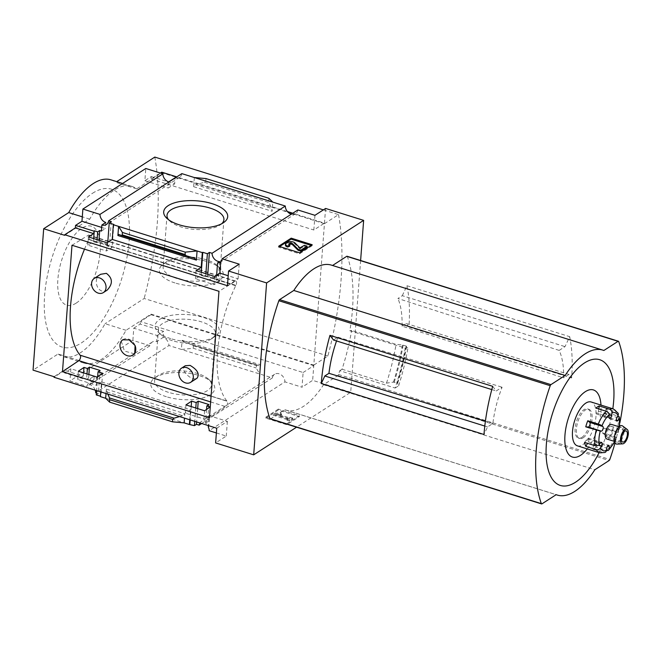 <?xml version="1.0" encoding="UTF-8"?>
<svg xmlns="http://www.w3.org/2000/svg" width="661" height="661" viewBox="0 0 661 661"><rect width="100%" height="100%" fill="white"/><g stroke="black" fill="none" stroke-linecap="round" stroke-linejoin="round"><path stroke-width="0.5" stroke-dasharray="3.31 2.48" d="M185.344 365.723C178.875 369.135 191.756 381.785 197.044 378.216M100.637 274.29C91.433 279.107 98.423 295.946 107.189 290.105M211.074 396.228L227.078 401.244A88.516 38.958 -72.6 0 1 235.779 285.56L235.762 285.75A88.367 38.892 -72.6 0 1 235.952 285.362A3.065 1.347 -72.6 0 0 235.936 281.132A3.065 1.347 -72.6 0 0 235.258 281.264L218.965 291.286M84.501 249.172A88.516 38.958 -72.6 0 1 88.797 239.53L235.779 285.56M121.277 341.208L124.417 351.049L134.712 353.899M80.328 355.279A3.065 1.347 -72.6 0 0 80.262 355.197A88.367 38.892 -72.6 0 1 80.113 355.023L227.095 401.045A88.367 38.892 -72.6 0 0 227.244 401.227A3.065 1.347 -72.6 0 1 227.392 403.995A3.065 1.347 -72.6 0 1 225.831 406.68L209.463 417.719M88.797 239.53L235.762 285.75M88.789 239.72A88.367 38.892 -72.6 0 1 88.971 239.332L235.952 285.362M214.685 276.463L214.065 284.676L195.433 278.843L201.051 275.381L205.645 276.819L207.678 275.571L218.304 278.901L216.271 280.148L219.683 281.214L214.065 284.676M196.044 270.63L195.433 278.843M185.948 404.929L185.336 413.142L190.5 409.812L101.521 381.951L100.778 391.907M204.588 410.77L203.968 418.975L185.336 413.142M220.691 261.896A7.354 5.833 -122.8 0 0 221.171 261.467L219.683 281.214M221.171 261.467L220.7 261.764M210.231 406.961L208.744 426.717L208.281 427.014M216.734 428.221L227.376 421.363L209.132 415.645L208.38 425.61M209.132 415.645L203.968 418.975M216.643 275.199L216.271 280.148M206.554 409.44L205.521 423.123A7.354 5.833 -122.8 0 1 208.017 425.494M208.744 426.717A7.354 5.833 -122.8 0 0 208.355 426.006M219.601 261.607L218.304 278.901M208.859 404.515L207.562 421.809L205.521 423.123M207.769 274.298L207.678 275.571M197.672 408.605L196.672 421.941M207.562 421.809A7.354 5.833 -122.8 0 0 201.39 421.503A7.354 5.833 -122.8 0 0 199.944 422.966M205.877 273.712L205.645 276.819M195.78 408.011L194.78 421.346M201.283 272.274L201.051 275.381M191.186 406.573L190.186 419.909M189.748 419.768L190.5 409.812M107.074 242.769L106.454 250.973L87.822 245.14L93.441 241.678L96.853 242.752L98.886 241.505L109.511 244.834L107.487 246.082L112.081 247.52L106.454 250.973M88.442 236.927L87.822 245.14M78.345 371.234L77.725 379.439L82.889 376.109L64.646 370.4L64.456 372.895L82.699 378.604L82.889 376.109M96.977 377.067L96.357 385.28L77.725 379.439M97.093 239.637L96.853 242.752M98.976 240.232L98.886 241.505M88.88 374.531L88.615 378.059L90.326 378.596L94.234 376.076L70.876 368.755L64.456 372.895M86.988 373.944L86.583 379.373L88.615 378.059M93.68 238.571L93.441 241.678M83.575 372.87L83.17 378.307L86.583 379.373M82.699 378.604L83.17 378.307M113.816 224.443L112.081 247.52M102.62 373.258L100.885 396.336L100.447 396.203M100.414 396.641L100.885 396.336M101.521 381.951L96.357 385.28M107.768 242.323L107.487 246.082M97.671 376.596L96.613 390.61M111.255 221.691L109.511 244.834M100.067 370.449L98.332 393.592L96.44 392.998M96.291 394.898L98.332 393.592M95.234 390.172A7.354 5.833 -122.8 0 0 89.863 384.694L90.326 378.596M107.826 394.113L106.355 389.139L106.024 393.551M106.908 392.023L182.576 415.719L184.832 413.712L184.502 418.132M166.382 396.724A32.092 13.46 -175.7 0 1 154.864 377.819A32.092 13.46 -175.7 0 1 183.791 372.73A32.092 13.46 -175.7 0 1 211.627 382.083A32.092 13.46 -175.7 0 1 204.389 397.443A32.092 13.46 -175.7 0 1 166.382 396.724M201.688 423.511L272.373 377.927L168.927 345.529L95.68 392.758M105.669 398.286L184.146 422.866M227.45 285.709L238.092 278.851L228.194 275.753M64.646 370.4L54.004 377.257M94.234 376.076L93.779 382.174A7.354 5.833 -122.8 0 0 89.293 382.645A7.354 5.833 -122.8 0 0 87.037 386.305L149.956 345.736A7.354 5.833 57.2 0 1 152.204 342.084A7.354 5.833 57.2 0 1 156.69 341.605L163.102 337.465A7.354 5.833 57.2 0 1 168.927 345.529M93.779 382.174L89.863 384.694M181.849 173.628A7.354 5.833 57.2 0 1 179.594 177.288A7.354 5.833 57.2 0 1 175.339 177.834M101.414 231.094L105.322 228.574L101.687 227.434M105.785 222.468L105.322 228.574M216.378 432.955L226.269 436.053L215.626 442.92M227.376 421.363L226.269 436.053M239.191 264.152L238.092 278.851M297.855 209.958A7.354 5.833 57.2 0 1 295.607 213.619A7.354 5.833 57.2 0 1 291.344 214.164M272.373 377.927A7.354 5.833 57.2 0 1 274.629 374.275A7.354 5.833 57.2 0 1 281.313 374.927A7.354 5.833 57.2 0 1 284.932 381.86L209.19 430.708M333.524 340.01L337.903 337.193A71.818 31.604 107.4 0 0 336.54 340.96M492.676 386.33L496.246 390.973L502.096 387.206A69.488 30.58 107.4 0 0 492.866 423.494L487.545 426.923L483.992 434.492M337.903 337.193L502.096 387.206M491.792 389.577L496.246 390.973M559.165 350.404L565.015 346.637L569.683 336.672A122.516 53.921 107.4 0 1 571.633 377.976L568.923 374.448L563.602 377.885A69.488 30.58 107.4 0 0 559.165 350.404L397.905 298.499L402.285 295.674L565.015 346.637M402.285 295.674L406.953 285.717A122.516 53.921 107.4 0 1 408.911 327.013L406.193 323.493L402.07 326.154L563.602 377.885M406.193 323.493L568.923 374.448M492.866 423.494L485.405 421.214M484.794 426.064L487.545 426.923M619.869 422.825A122.516 53.921 -72.6 0 1 615.036 442.936M347.075 256.261A1.529 0.678 -72.6 0 1 347.331 256.559A122.516 53.921 -72.6 0 1 349.826 330.748L405.176 348.083A122.516 53.921 -72.6 0 1 395.113 388.04L339.754 370.705A122.516 53.921 -72.6 0 1 338.465 374.481A1.529 0.678 -72.6 0 1 337.754 375.564L323.526 384.735A75.957 33.43 -72.6 0 1 285.957 410.093A75.957 33.43 -72.6 0 1 284.833 409.688L270.605 418.867A1.529 0.678 -72.6 0 1 270.25 418.942M408.911 327.013L571.633 377.976M406.953 285.717L569.683 336.672M360.617 260.508L350.71 392.27L296.566 427.18M339.754 370.705L342.051 369.226A126.193 55.541 -72.6 0 0 351.619 330.434L349.826 330.748M331.359 265.111A75.957 33.43 -72.6 0 1 332.483 265.515L332.541 265.482M342.051 369.226L386.503 383.149L393.477 382.108L397.608 383.355A132.084 58.127 107.4 0 0 406.573 346.265L407.994 347.587L405.176 348.083M406.573 346.265L402.45 344.992L396.071 344.348L351.619 330.434M395.113 388.04L398.657 385.76L397.608 383.355M149.956 345.736L132.869 340.39L69.959 380.959L87.037 386.305M132.869 340.39L133.786 328.187L157.144 335.507L156.69 341.605M70.876 368.755L69.959 380.959M161.747 172.182L161.705 172.736L324.435 223.699L313.801 365.103L151.08 314.14L126.036 330.285A76.569 33.703 107.4 0 1 83.848 363.046A76.569 33.703 107.4 0 1 79.089 360.559L54.045 376.704M151.08 314.14L151.03 314.694L140.396 321.56L303.118 372.515L302.011 387.214L284.932 381.86M133.786 328.187L140.206 324.055L140.396 321.56M163.102 337.465L163.564 331.368L140.206 324.055M260.574 364.872L259.889 374.019L256.063 367.937L256.757 364.839L259.765 365.987L260.574 364.872L182.097 340.291L181.411 349.446L193.227 348.256L256.063 367.937M182.576 415.719L179.569 416.587M182.097 340.291L183.956 342.241L192.252 344.637L193.409 345.852L193.227 348.256M265.755 418.132L278.273 410.06L299.268 416.637L286.75 424.709L265.755 418.132L265.829 417.165L286.824 423.742L286.75 424.709M350.71 392.27L312.653 380.348L302.011 387.214M303.118 372.515L313.76 365.657L312.653 380.348M313.76 365.657L151.03 314.694M325.584 208.446L324.477 223.145L292.798 213.222M287.403 211.537L176.793 176.892M160.392 173.058L151.105 179.048L151.295 176.553L144.883 180.684L145.8 168.489M64.679 235.308L89.722 219.155A76.569 33.703 107.4 0 1 131.911 186.402A76.569 33.703 107.4 0 1 136.67 188.881L161.705 172.736M151.295 176.553L174.653 183.865L175.115 177.768M194.334 177.545L193.648 186.691L195.912 184.683L271.572 208.38L272.125 211.272L272.811 202.117M314.942 215.312L313.835 230.003L324.477 223.145M151.105 179.048L313.835 230.003M205.984 178.577L205.802 180.982L204.398 182.238L195.912 184.683M268.82 198.259L268.986 202.464L271.572 208.38M79.089 360.559L58.094 353.982L33.05 370.127M89.722 219.155L82.303 216.833M136.67 188.881L115.675 182.312L116.708 181.643M110.908 179.825A76.569 33.703 -72.6 0 1 115.675 182.312M324.435 223.699L338.523 214.618L323.369 209.876M338.523 214.618A206.819 91.02 -72.6 0 1 327.889 356.015L313.801 365.103M126.036 330.285L105.041 323.708A76.569 33.703 -72.6 0 1 62.853 356.469A76.569 33.703 -72.6 0 1 58.094 353.982M327.889 356.015L144.164 298.483L105.041 323.708M92.507 193.285A82.699 36.396 -72.6 0 1 129.135 240.901A82.699 36.396 -72.6 0 1 81.253 343.009A82.699 36.396 -72.6 0 1 44.626 295.393A82.699 36.396 -72.6 0 1 92.507 193.285M154.798 157.078A206.819 91.02 -72.6 0 1 144.164 298.483M170.753 338.63A32.092 13.46 -175.7 0 1 158.301 332.119A32.092 13.46 -175.7 0 1 188.154 314.628A32.092 13.46 -175.7 0 1 215.056 336.391A32.092 13.46 -175.7 0 1 170.753 338.63M172.323 340.679A28.53 11.964 -175.7 0 1 161.259 334.896A28.53 11.964 -175.7 0 1 158.45 329.137A28.53 11.964 -175.7 0 1 187.798 319.337A28.53 11.964 -175.7 0 1 215.354 333.417A28.53 11.964 -175.7 0 1 211.718 338.688A28.53 11.964 -175.7 0 1 172.323 340.679M168.439 392.328A28.53 11.964 -175.7 0 1 154.567 380.794A28.53 11.964 -175.7 0 1 158.202 375.522A28.53 11.964 -175.7 0 1 183.915 370.995A28.53 11.964 -175.7 0 1 208.669 379.315A28.53 11.964 -175.7 0 1 211.47 385.074A28.53 11.964 -175.7 0 1 168.439 392.328M221.732 223.724A28.53 11.964 -175.7 0 1 220.278 224.889A28.53 11.964 -175.7 0 1 180.883 226.872A28.53 11.964 -175.7 0 1 169.811 221.088A28.53 11.964 -175.7 0 1 168.555 219.725M176.999 278.529A28.53 11.964 -175.7 0 1 163.127 266.994A28.53 11.964 -175.7 0 1 166.762 261.715A28.53 11.964 -175.7 0 1 192.475 257.195A28.53 11.964 -175.7 0 1 217.221 265.515A28.53 11.964 -175.7 0 1 220.03 271.266A28.53 11.964 -175.7 0 1 176.999 278.529M174.934 282.925A32.092 13.46 -175.7 0 1 163.424 264.02A32.092 13.46 -175.7 0 1 192.343 258.93A32.092 13.46 -175.7 0 1 220.179 268.283A32.092 13.46 -175.7 0 1 212.949 283.643A32.092 13.46 -175.7 0 1 174.934 282.925M278.678 246.239L278.603 247.206L299.607 253.783L312.124 245.71L311.157 245.405M279.644 246.536L278.603 247.206M299.681 252.808L299.607 253.783M312.199 244.735L312.124 245.71M299.887 247.883L299.813 248.85L294.773 243.81A3.983 1.669 4.3 0 0 291.377 242.62A3.983 1.669 4.3 0 0 287.733 243.207L286.056 244.289A4.594 1.925 4.3 0 0 285.412 245.181M299.813 248.85L304.399 246.289L304.473 245.314M307.026 247.107L304.399 246.289M288.989 244.909A2.14 0.901 4.3 0 0 288.692 245.322A2.14 0.901 4.3 0 0 289.733 246.189M286.824 423.742L299.342 415.67L278.347 409.093L278.273 410.06M278.347 409.093L265.829 417.165M299.342 415.67L299.268 416.637M286.924 419.272L289.551 420.099L292.683 418.083L290.055 417.256L289.27 417.76L278.554 414.406L281.512 414.273L280.76 412.976L274.836 413.241L273.274 414.249L287.709 418.768L286.924 419.272L286.857 420.247L287.634 419.743L273.2 415.224L274.769 414.207L280.694 413.943L281.437 415.24L278.479 415.372L289.204 418.735L289.981 418.231L292.608 419.049L289.477 421.065L286.857 420.247M287.709 418.768L287.634 419.743M273.274 414.249L273.2 415.224M274.836 413.241L274.769 414.207M280.76 412.976L280.694 413.943M281.512 414.273L281.437 415.24M278.554 414.406L278.479 415.372M289.27 417.76L289.204 418.735M290.055 417.256L289.981 418.231M292.683 418.083L292.608 419.049M289.551 420.099L289.477 421.065M168.695 181.899L168.241 188.005L174.653 183.865M144.883 180.684L168.241 188.005M157.144 335.507L163.564 331.368M76.189 303.11A41.346 18.194 107.4 0 0 98.712 235.167A41.346 18.194 107.4 0 0 62.117 258.765A41.346 18.194 107.4 0 0 76.189 303.11M386.503 383.149A126.193 55.541 107.4 0 0 396.071 344.348M394.22 382.165A132.316 58.234 107.4 0 0 403.144 345.199L403.028 345.1M403.144 345.199L406.317 346.133M398.657 385.76A128.333 56.482 107.4 0 0 407.994 347.587M332.483 265.515L603.848 350.495M323.526 384.735L594.883 469.723M284.833 409.688L556.19 494.668M599.081 452.628A65.877 28.993 107.4 0 0 612.813 408.779M587.249 448.918A35.165 15.476 107.4 0 0 600.981 405.077M402.07 326.154A71.818 31.604 107.4 0 0 397.905 298.499M71.991 245.256L88.285 235.233A3.065 1.347 -72.6 0 1 88.962 235.101A3.065 1.347 -72.6 0 1 88.971 239.332M122.764 339.746A9.188 7.296 57.2 0 1 122.905 339.647A9.188 7.296 57.2 0 1 135.084 345.529M606.352 428.378A22.97 10.113 -72.6 0 1 604.344 434.442L602.345 432.798A2.454 1.082 -72.6 0 1 602.245 430.137A2.454 1.082 -72.6 0 1 603.873 428.188L606.352 428.378L618.101 432.385A19.913 8.758 107.4 0 0 619.217 426.593M604.344 434.442L614.837 437.731A3.065 0.487 21.9 0 0 616.581 437.962A3.065 0.487 21.9 0 0 616.358 437.64L615.465 436.904A2.454 1.082 -72.6 0 1 615.366 434.252A2.454 1.082 -72.6 0 1 616.994 432.302L618.101 432.385M596.139 447.142A22.97 10.113 -72.6 0 1 594.495 448.398A22.97 10.113 -72.6 0 1 592.876 449.249L593.644 444.035A2.454 1.082 -72.6 0 1 595.586 441.201A2.454 1.082 -72.6 0 1 596.123 442.432L596.139 447.142L606.434 450.372M577.384 445.828A22.97 10.113 107.4 0 0 582.68 444.704A22.97 10.113 107.4 0 0 595.264 421.561A22.97 10.113 107.4 0 0 591.108 401.987M592.876 449.249L603.369 452.537A3.065 2.586 68 0 0 604.939 452.496M606.269 408.837A22.97 10.113 -72.6 0 1 607.525 412.795L604.757 416.364A2.454 1.082 -72.6 0 1 603.716 416.951A2.454 1.082 -72.6 0 1 603.807 413.365L606.269 408.837L616.763 412.125A3.065 2.512 152.9 0 1 618.134 413.232M607.525 412.795L617.729 415.992M606.889 439.02A7.659 3.371 107.4 0 0 608.657 438.648A7.659 3.371 107.4 0 0 612.854 430.931A7.659 3.371 107.4 0 0 611.466 424.412M581.887 437.359A15.31 6.742 107.4 0 0 590.273 421.933A15.31 6.742 107.4 0 0 587.513 408.878A15.31 6.742 107.4 0 0 576.499 421.478A15.31 6.742 107.4 0 0 578.358 438.111A15.31 6.742 107.4 0 0 581.887 437.359M583.2 437.772A15.31 6.742 107.4 0 0 591.587 422.346A15.31 6.742 107.4 0 0 588.819 409.291A15.31 6.742 107.4 0 0 577.813 421.892A15.31 6.742 107.4 0 0 579.672 438.524A15.31 6.742 107.4 0 0 583.2 437.772M618.63 441.771A7.659 3.371 107.4 0 0 622.827 434.054A7.659 3.371 107.4 0 0 621.439 427.535A7.659 3.371 107.4 0 0 615.936 433.831A7.659 3.371 107.4 0 0 616.862 442.143A7.659 3.371 107.4 0 0 618.63 441.771M616.944 444.085A9.593 4.222 107.4 0 0 618.498 443.523A9.593 4.222 107.4 0 0 623.596 434.574A9.593 4.222 107.4 0 0 622.612 425.99M608.781 436.987A5.817 2.561 107.4 0 0 611.97 431.121A5.817 2.561 107.4 0 0 610.921 426.163A5.817 2.561 107.4 0 0 606.732 430.947A5.817 2.561 107.4 0 0 607.442 437.268A5.817 2.561 107.4 0 0 608.781 436.987M598.8 408.952L598.469 411.175A2.454 1.082 -72.6 0 1 596.519 414.009A2.454 1.082 -72.6 0 1 595.991 412.778L595.974 408.068M584.588 442.416L587.348 438.846A2.454 1.082 -72.6 0 1 588.397 438.26A2.454 1.082 -72.6 0 1 588.307 441.845L587.505 443.324M80.262 355.197L227.244 401.227M106.355 389.139L184.832 413.712M347.331 256.559L618.696 341.547M338.465 374.481L609.822 459.469M193.409 345.852L256.245 365.533M193.648 186.691L272.125 211.272M205.802 180.982L268.639 200.663M286.122 243.322L286.056 244.289M287.808 242.232L287.733 243.207M294.847 242.843L294.773 243.81M300.425 247.925L300.35 248.9M204.398 182.238L268.986 202.464M118.757 234.432L194.425 258.129M184.055 342.274L259.723 365.971M192.186 344.612L256.782 364.847M393.477 382.108A131.985 58.085 107.4 0 0 402.45 344.992M397.261 383.116A132.316 58.234 107.4 0 0 406.193 346.157M270.605 418.867L541.962 503.847M337.754 375.564L609.112 460.543M88.285 235.233L235.258 281.264M210.652 401.929L225.831 406.68M616.853 431.666A22.97 10.113 107.4 0 0 618.027 416.083M606.641 450.43A22.97 10.113 107.4 0 0 614.837 437.731M599.692 452.818A22.97 10.113 107.4 0 0 603.369 452.537M616.763 412.125A22.97 10.113 107.4 0 0 613.416 408.969M614.499 441.647A19.913 8.758 107.4 0 0 616.358 437.64M595.991 412.778L609.112 416.884M598.469 411.175L609.087 414.505M603.807 413.365L616.928 417.471M604.757 416.364L616.308 419.983M603.873 428.188L616.994 432.302M602.345 432.798L615.465 436.904M596.123 442.432L607.575 446.018M593.644 444.035L606.765 448.141M587.348 438.846L600.477 442.953M588.307 441.845L598.668 445.093M152.204 342.084L89.293 382.645M179.594 177.288L106.355 224.517M295.607 213.619L220.328 262.161M274.629 374.275L201.39 421.503M131.911 186.402L122.558 183.469M83.848 363.046L62.853 356.469M211.718 338.688L215.056 336.391M161.259 334.896L158.301 332.119M158.45 329.137L154.567 380.794M215.354 333.417L211.47 385.074M158.202 375.522L154.864 377.819M208.669 379.315L211.627 382.083M220.278 224.889L223.616 222.592M169.811 221.088L166.853 218.32M167.01 215.337L163.127 266.994M223.914 219.617L220.03 271.266M166.762 261.715L163.424 264.02M217.221 265.515L220.179 268.283M288.766 244.355L288.692 245.322M118.716 234.424L194.524 258.162M183.956 342.241L259.765 365.987M192.252 344.637L256.757 364.839M285.957 410.093L556.141 494.701M88.962 235.101L235.936 281.132M614.647 442.126L616.581 437.962M619.613 426.287L618.44 432.344M578.358 438.111L579.672 438.524M587.513 408.878L588.819 409.291M614.433 441.383L616.862 442.143M619.01 426.775L621.439 427.535M607.442 437.268L622.662 442.035M610.921 426.163L626.141 430.931M596.519 414.009L609.649 418.116M603.716 416.951L616.837 421.065M595.586 441.201L608.715 445.316M588.397 438.26L601.518 442.366"/><path stroke-width="0.99" d="M190.649 382.339A8.419 6.684 57.2 0 1 185.51 382.884A8.419 6.684 57.2 0 1 179.172 375.993A8.419 6.684 57.2 0 1 181.519 368.177A8.419 6.684 57.2 0 1 186.658 367.632A8.419 6.684 57.2 0 1 192.995 374.523A8.419 6.684 57.2 0 1 190.649 382.339L197.044 378.216C199.82 374.068 197.515 369.796 190.104 365.409L185.344 365.723M103.372 292.575L107.189 290.113C113.014 283.825 112.75 278.24 106.396 273.348L100.637 274.29L94.242 278.413A8.419 6.684 57.2 0 1 99.381 277.868A8.419 6.684 57.2 0 1 105.727 284.759A8.419 6.684 57.2 0 1 103.372 292.575A8.419 6.684 57.2 0 1 98.233 293.12A8.419 6.684 57.2 0 1 91.896 286.23A8.419 6.684 57.2 0 1 94.242 278.413M211.074 396.228L80.105 355.213A88.516 38.958 -72.6 0 1 84.501 249.172M132.861 355.097L134.712 353.899L135.084 345.529A9.188 7.296 57.2 0 1 132.861 355.097A9.188 7.296 57.2 0 1 122.582 352.462A9.188 7.296 57.2 0 1 121.277 341.208L122.624 339.828L129.176 339.886L135.084 345.529M296.566 427.18L253.684 454.834L266.606 282.933L363.641 220.369L325.584 208.446L314.942 215.312L297.855 209.958L222.113 258.806A7.354 5.833 -122.8 0 1 220.7 261.764L219.849 273.133L214.685 276.463L196.044 270.63L201.217 267.3L202.316 252.609L202.787 252.304L201.283 272.274M206.819 405.895L208.859 404.515L198.226 401.186L196.193 402.566L191.599 401.128L185.948 404.929L204.588 410.77L210.231 406.961L206.819 405.895L206.554 409.44M208.38 425.61L208.281 427.014A7.354 5.833 -122.8 0 1 209.19 430.708L216.378 432.955M291.344 214.164A7.354 5.833 57.2 0 1 285.304 206.034L212.065 253.262A7.354 5.833 -122.8 0 0 219.601 261.607L217.568 262.921L216.643 275.199M217.568 262.921A7.354 5.833 -122.8 0 0 220.328 262.161A7.354 5.833 -122.8 0 0 220.691 261.896M208.355 426.006A7.354 5.833 -122.8 0 0 208.017 425.494M212.065 253.262L209.413 252.428L207.769 274.298M198.226 401.186L197.672 408.605M196.672 421.941L196.491 424.329L194.458 425.643L189.393 424.502L189.748 419.768M199.944 422.966A7.354 5.833 -122.8 0 0 199.135 425.155L196.491 424.329M209.413 252.428L207.38 253.741L205.877 273.712M196.193 402.566L195.78 408.011M194.78 421.346L194.458 425.643M207.38 253.741L202.787 252.304M191.599 401.128L191.186 406.573M190.186 419.909L189.864 424.205M107.768 242.323L109.222 222.997L113.816 224.443L113.345 224.74L112.238 239.439L107.074 242.769L88.442 236.927L93.606 233.597L94.259 230.805L93.68 238.571M98.026 371.821L100.067 370.449L89.442 367.119L87.401 368.491L83.988 367.425L78.345 371.234L96.977 377.067L102.62 373.258L98.026 371.821L97.671 376.596M94.259 230.805L97.671 231.871L97.093 239.637M97.671 231.871L99.704 230.557L98.976 240.232M89.442 367.119L88.88 374.531M87.401 368.491L86.988 373.944M83.988 367.425L83.575 372.87M100.778 391.907L100.414 396.641L105.669 398.286L109.66 402.152L172.496 421.825L184.146 422.866L189.393 424.502M96.613 390.61L96.291 394.898L100.447 396.203M109.222 222.997L111.255 221.691L108.611 220.857A7.354 5.833 -122.8 0 1 106.355 224.517A7.354 5.833 -122.8 0 1 101.868 224.996L101.414 231.094L99.704 230.557M96.44 392.998L95.68 392.758A7.354 5.833 -122.8 0 0 95.234 390.172M106.024 393.551L105.669 398.286M184.502 418.132L184.146 422.866M201.688 423.511L199.135 425.155M113.345 224.74L118.592 226.384L117.906 235.531L196.383 260.112L194.524 258.162L186.228 255.774L185.072 254.551L185.254 252.147L197.069 250.965L202.316 252.609M201.217 267.3L112.238 239.439M185.254 252.147L122.417 232.465L118.592 226.384L197.069 250.965L196.383 260.112M93.606 233.597L75.362 227.888L64.72 234.754L64.679 235.308L43.684 228.731L68.719 212.586A76.569 33.703 -72.6 0 1 110.908 179.825L122.558 183.469M93.788 231.102L75.552 225.393L75.362 227.888M179.305 224.823A32.092 13.46 -175.7 0 1 166.853 218.32A32.092 13.46 -175.7 0 1 196.714 200.828A32.092 13.46 -175.7 0 1 223.616 222.592A32.092 13.46 -175.7 0 1 179.305 224.823M285.304 206.034L181.849 173.628L108.611 220.857M222.113 258.806L239.191 264.152L228.549 271.018L227.45 285.709L64.72 234.754M228.194 275.753L219.849 273.133M253.684 454.834L215.626 442.92L216.734 428.221L54.004 377.257L54.045 376.704L33.05 370.127L43.684 228.731M175.339 177.834A7.354 5.833 57.2 0 1 175.115 177.768L168.695 181.899A7.354 5.833 57.2 0 1 162.879 173.835L99.968 214.404A7.354 5.833 -122.8 0 0 105.785 222.468L101.868 224.996M101.687 227.434L81.964 221.253L75.552 225.393M336.54 340.96A71.818 31.604 107.4 0 0 328.947 373.308L324.815 375.969L321.271 383.529L483.992 434.492A122.516 53.921 107.4 0 1 492.676 386.33L329.955 335.367L333.524 340.01L491.792 389.577M329.955 335.367A122.516 53.921 107.4 0 0 321.271 383.529M485.405 421.214L328.947 373.308M324.815 375.969L484.794 426.064M615.036 442.936A122.516 53.921 -72.6 0 1 609.822 459.469A1.529 0.678 -72.6 0 1 609.112 460.543L594.883 469.723A75.957 33.43 -72.6 0 1 557.322 495.072A75.957 33.43 -72.6 0 1 556.19 494.668L541.962 503.847A1.529 0.678 -72.6 0 1 541.607 503.922A1.529 0.678 -72.6 0 1 541.342 503.624A122.516 53.921 -72.6 0 1 550.216 385.702A1.529 0.678 -72.6 0 1 550.927 384.628L565.155 375.448A75.957 33.43 -72.6 0 1 602.725 350.099A75.957 33.43 -72.6 0 1 603.848 350.495L618.076 341.324A1.529 0.678 -72.6 0 1 618.432 341.25A1.529 0.678 -72.6 0 1 618.696 341.547A122.516 53.921 -72.6 0 1 619.869 422.825M541.607 503.922L270.25 418.942A1.529 0.678 -72.6 0 1 269.985 418.644A122.516 53.921 -72.6 0 1 278.851 300.722A1.529 0.678 -72.6 0 1 279.562 299.64L293.798 290.468A75.957 33.43 -72.6 0 1 331.359 265.111L602.725 350.099M363.641 220.369L360.617 260.508M332.541 265.482L346.719 256.336A1.529 0.678 -72.6 0 1 347.075 256.261L618.432 341.25M179.569 416.587L174.091 418.165L172.678 419.421L172.496 421.825M107.826 394.113L109.495 397.939L109.66 402.152M62.481 371.689L71.991 245.256L218.965 291.286L209.463 417.719L62.481 371.689L78.849 360.65L210.652 401.929M228.549 271.018L266.606 282.933M292.798 213.222L287.403 211.537M176.793 176.892L161.747 172.182L160.392 173.058M162.879 173.835L145.8 168.489L82.881 209.058L99.968 214.404M82.881 209.058L81.964 221.253M122.417 232.465L122.235 234.87L185.072 254.551M122.235 234.87L121.723 235.572L118.716 234.424L117.906 235.531M194.334 177.545L205.984 178.577L268.82 198.259L272.811 202.117M299.681 252.808L278.678 246.239L291.204 238.158L312.199 244.735L299.681 252.808M82.303 216.833L68.719 212.586M323.369 209.876L154.798 157.078L116.708 181.643M168.555 219.725A28.53 11.964 -175.7 0 1 167.01 215.337A28.53 11.964 -175.7 0 1 196.358 205.538A28.53 11.964 -175.7 0 1 223.914 219.617A28.53 11.964 -175.7 0 1 221.732 223.724M291.204 238.158L291.129 239.133L279.644 246.536M307.101 246.14L300.838 250.18L300.763 251.147L307.026 247.107L307.101 246.14L304.473 245.314L299.887 247.883L294.847 242.843A3.983 1.669 4.3 0 0 291.451 241.645A3.983 1.669 4.3 0 0 287.808 242.232L286.122 243.322A4.594 1.925 4.3 0 0 285.478 244.206A4.594 1.925 4.3 0 0 287.717 246.066L287.642 247.04L289.733 246.189L289.807 245.223L287.717 246.066M285.478 244.206L285.412 245.181A4.594 1.925 4.3 0 0 287.642 247.04M300.838 250.18L298.21 249.354L298.144 250.321L300.763 251.147M298.21 249.354L292.534 243.678A1.529 0.644 4.3 0 0 291.228 243.215A1.529 0.644 4.3 0 0 289.832 243.446L289.064 243.942A2.14 0.901 4.3 0 0 288.766 244.355A2.14 0.901 4.3 0 0 289.807 245.223M292.534 243.678L292.468 244.653L298.144 250.321M292.468 244.653A1.529 0.644 4.3 0 0 291.162 244.19A1.529 0.644 4.3 0 0 289.758 244.413L289.064 244.859M311.157 245.405L291.129 239.133M293.798 290.468L565.155 375.448M612.813 408.779A65.877 28.993 107.4 0 0 587.398 361.294A65.877 28.993 107.4 0 0 546.589 441.688A65.877 28.993 107.4 0 0 575.533 482.216A65.877 28.993 107.4 0 0 599.081 452.628M600.981 405.077A35.165 15.476 107.4 0 0 582.605 393.766A35.165 15.476 107.4 0 0 564.833 437.442A35.165 15.476 107.4 0 0 580.54 455.33A35.165 15.476 107.4 0 0 587.249 448.918M80.328 355.279A3.065 1.347 -72.6 0 1 80.386 358.064A3.065 1.347 -72.6 0 1 78.849 360.65M121.277 341.208A9.188 7.296 57.2 0 1 122.764 339.746M606.434 450.372L606.641 450.43A3.065 2.231 -131.3 0 0 608.649 450.133A3.065 2.231 -131.3 0 0 609.252 448.645A19.913 8.758 107.4 0 0 614.499 441.647M616.308 419.983L617.886 420.479A2.454 1.082 -72.6 0 1 616.837 421.065A2.454 1.082 -72.6 0 1 616.928 417.471L618.027 415.455A3.065 2.512 152.9 0 0 618.134 413.232L613.416 408.969L591.108 401.987A22.97 10.113 107.4 0 0 574.599 420.883A22.97 10.113 107.4 0 0 577.384 445.828L599.692 452.818L604.939 452.496A3.065 2.586 68 0 0 606.418 450.472L606.765 448.141A2.454 1.082 -72.6 0 1 608.715 445.316A2.454 1.082 -72.6 0 1 609.244 446.547L609.252 448.645M587.505 443.324L585.844 446.373L596.346 449.662A3.065 2.512 -27.1 0 0 600.328 447.976A19.913 8.758 107.4 0 0 606.418 450.472M585.844 446.373A22.97 10.113 -72.6 0 1 584.588 442.416L595.082 445.704A3.065 2.099 169.8 0 0 599.238 444.547L600.477 442.953A2.454 1.082 -72.6 0 1 601.518 442.366A2.454 1.082 -72.6 0 1 601.427 445.96L600.328 447.976M585.762 426.832A22.97 10.113 -72.6 0 1 587.769 420.768L589.769 422.412A2.454 1.082 -72.6 0 1 589.868 425.073A2.454 1.082 -72.6 0 1 588.24 427.023L585.762 426.832L600.254 431.046A19.913 8.758 107.4 0 0 599.238 444.547M587.769 420.768L598.271 424.056A3.065 0.487 -158.1 0 1 601.997 425.791L602.89 426.527A2.454 1.082 -72.6 0 1 602.989 429.179A2.454 1.082 -72.6 0 1 601.361 431.129L600.254 431.046M609.087 414.505L611.59 415.29L611.937 412.96A3.065 2.586 -112 0 0 609.739 409.25L599.238 405.961A22.97 10.113 -72.6 0 0 595.974 408.068L606.467 411.357A3.065 2.231 48.7 0 1 609.103 414.786A19.913 8.758 107.4 0 0 601.997 425.791M617.729 415.992L618.027 416.083A3.065 2.099 -10.2 0 1 619.506 417.521L619.613 426.287M617.886 420.479L619.117 418.884A3.065 2.099 -10.2 0 0 619.506 417.521M619.01 426.775L611.466 424.412A7.659 3.371 107.4 0 0 605.963 430.708A7.659 3.371 107.4 0 0 606.889 439.02L614.433 441.383M611.59 415.29A2.454 1.082 -72.6 0 1 609.649 418.116A2.454 1.082 -72.6 0 1 609.112 416.884L609.103 414.786M627.165 429.419L622.612 425.99A9.593 4.222 107.4 0 0 615.118 433.575A9.593 4.222 107.4 0 0 616.944 444.085L622.637 443.862A7.659 3.371 107.4 0 0 623.877 443.415A7.659 3.371 107.4 0 0 627.95 436.277A7.659 3.371 107.4 0 0 627.165 429.419A7.659 3.371 107.4 0 0 621.183 435.475A7.659 3.371 107.4 0 0 622.637 443.862M624.009 441.755A5.817 2.561 107.4 0 0 627.19 435.888A5.817 2.561 107.4 0 0 626.141 430.931A5.817 2.561 107.4 0 0 621.96 435.715A5.817 2.561 107.4 0 0 622.662 442.035A5.817 2.561 107.4 0 0 624.009 441.755M599.238 405.961L598.8 408.952M269.985 418.644L541.342 503.624M278.851 300.722L550.216 385.702M109.842 399.74L172.678 419.421M289.832 243.446L289.758 244.413M289.064 243.942L288.997 244.81M121.748 235.572L186.162 255.749M109.495 397.939L174.091 418.165M279.562 299.64L550.927 384.628M346.719 256.336L618.076 341.324M596.346 449.662A22.97 10.113 107.4 0 0 599.692 452.818M596.255 430.121A22.97 10.113 107.4 0 0 595.082 445.704M606.467 411.357A22.97 10.113 107.4 0 0 598.271 424.056M613.416 408.969A22.97 10.113 107.4 0 0 609.739 409.25M619.217 426.593A19.913 8.758 107.4 0 0 619.117 418.884M618.027 415.455A19.913 8.758 107.4 0 0 611.937 412.96M588.24 427.023L601.361 431.129M589.769 422.412L602.89 426.527M607.575 446.018L609.244 446.547M598.668 445.093L601.427 445.96M121.723 235.572L186.228 255.774M556.141 494.701L557.322 495.072M185.336 365.715L181.519 368.177M608.649 450.133L614.647 442.126"/></g></svg>

